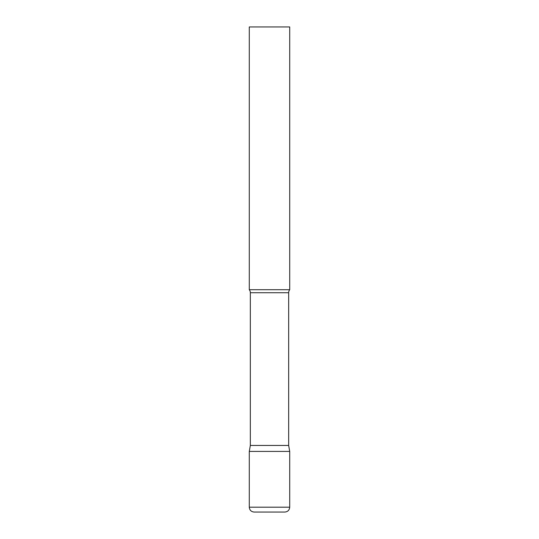 <?xml version="1.0" encoding="UTF-8"?>
<svg xmlns="http://www.w3.org/2000/svg" width="539" height="539" viewBox="0 0 539 539"><rect width="100%" height="100%" fill="white"/><g stroke="black" fill="none" stroke-linecap="round" stroke-linejoin="round"><path stroke-width="0.81" d="M249.287 507.199L249.287 451.412L250.339 445.45L288.661 445.45L289.712 451.412L249.287 451.412L289.712 451.412L289.712 507.199L249.287 507.199C249.577 510.143 251.194 511.76 254.138 512.05L284.861 512.05L254.138 512.05M288.661 445.45L288.661 292.731A4.851 4.851 0 0 1 289.712 289.712L289.712 26.95L249.287 26.95L249.287 289.712A4.851 4.851 0 0 1 250.339 292.731L288.661 292.731M250.339 445.45L250.339 292.731M249.287 289.712L289.712 289.712M289.712 507.199C289.423 510.143 287.806 511.76 284.861 512.05"/></g></svg>
